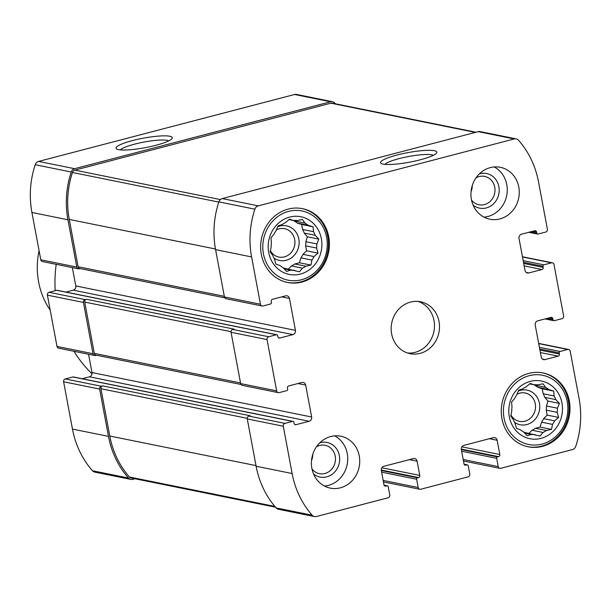 <?xml version="1.0" encoding="UTF-8"?>
<svg xmlns="http://www.w3.org/2000/svg" width="611" height="611" viewBox="0 0 611 611"><rect width="100%" height="100%" fill="white"/><g stroke="black" fill="none" stroke-linecap="round" stroke-linejoin="round"><path stroke-width="0.92" d="M315.207 235.296L304.24 233.081A25.005 22.737 101.4 0 0 302.552 229.453L313.519 231.668A25.005 22.737 101.4 0 1 315.207 235.296L318.82 239.107L316.819 243.919L305.851 241.696A25.005 22.737 101.4 0 1 305.622 245.828L316.582 248.043A25.005 22.737 101.4 0 0 316.819 243.919M300.948 257.857L311.908 260.072A25.005 22.737 101.4 0 0 314.001 256.551L303.033 254.336A25.005 22.737 101.4 0 1 300.948 257.857L299.451 262.768L294.853 263.967L305.821 266.19A25.005 22.737 101.4 0 1 302.437 268.16L299.428 271.796L283.504 268.023A25.005 22.737 101.4 0 1 283.367 268.03M294.853 263.967A25.005 22.737 101.4 0 1 291.47 265.945L302.437 268.16M284.084 268.802L290.699 270.138A25.005 22.737 101.4 0 0 294.471 270.245M289.041 219.578L293.509 220.487L289.576 219.143L285.551 222.564A25.005 22.737 101.4 0 0 282.16 224.543L278.074 225.849L276.073 230.653A25.005 22.737 101.4 0 0 273.988 234.173L270.978 237.809L271.399 242.682A25.005 22.737 101.4 0 0 271.169 246.806L270.184 251.824L272.781 255.429A25.005 22.737 101.4 0 0 274.461 259.056L275.905 264.135L279.846 265.48A25.005 22.737 101.4 0 0 282.992 267.633L286.612 271.444L290.699 270.138M304.988 223.091A25.005 22.737 101.4 0 1 308.143 225.245L297.175 223.03A25.005 22.737 101.4 0 0 294.028 220.876L304.988 223.091L302.392 219.486L297.29 220.586A25.005 22.737 101.4 0 0 293.509 220.487M321.355 238.695A29.42 26.747 101.4 0 0 277.249 224.336A29.42 26.747 101.4 0 0 286.49 273.697A29.42 26.747 101.4 0 0 321.355 238.695M308.143 225.245L313.099 226.796L313.519 231.668M311.908 260.072L310.93 265.09L305.821 266.19M316.582 248.043L318.026 253.122L314.001 256.551M555.811 399.594L544.844 397.379A25.005 22.737 101.4 0 0 543.164 393.751L554.124 395.974A25.005 22.737 101.4 0 1 555.811 399.594L559.424 403.413L557.423 408.217L546.463 406.002A25.005 22.737 101.4 0 1 546.226 410.126L557.186 412.341A25.005 22.737 101.4 0 0 557.423 408.217M541.552 422.155L552.512 424.378A25.005 22.737 101.4 0 0 554.605 420.849L543.637 418.634A25.005 22.737 101.4 0 1 541.552 422.155L540.063 427.066L535.465 428.273L546.425 430.488A25.005 22.737 101.4 0 1 543.042 432.458L540.032 436.094L524.116 432.328A25.005 22.737 101.4 0 1 523.971 432.336M535.465 428.273A25.005 22.737 101.4 0 1 532.074 430.243L543.042 432.458M524.696 433.107L531.303 434.444A25.005 22.737 101.4 0 0 535.076 434.543M529.653 383.884L534.121 384.785L530.18 383.441L526.155 386.87A25.005 22.737 101.4 0 0 522.772 388.84L518.686 390.146L516.677 394.95A25.005 22.737 101.4 0 0 514.592 398.479L511.583 402.107L512.003 406.987A25.005 22.737 101.4 0 0 511.774 411.111L510.788 416.122L513.385 419.734A25.005 22.737 101.4 0 0 515.073 423.354L516.509 428.433L520.45 429.785A25.005 22.737 101.4 0 0 523.596 431.931L527.217 435.75L531.303 434.444M545.592 387.397A25.005 22.737 101.4 0 1 548.747 389.543L537.779 387.328A25.005 22.737 101.4 0 0 534.633 385.174L545.592 387.397L543.003 383.792L537.894 384.884A25.005 22.737 101.4 0 0 534.121 384.785M561.96 402.993A29.42 26.747 101.4 0 0 517.853 388.634A29.42 26.747 101.4 0 0 527.094 437.995A29.42 26.747 101.4 0 0 561.96 402.993M548.747 389.543L553.703 391.101L554.124 395.974M552.512 424.378L551.534 429.388L546.425 430.488M557.186 412.341L558.63 417.428L554.605 420.849M80.194 268.58L79.323 268.809A2.352 2.139 -78.6 0 1 78.429 268.832L42.419 261.546A2.352 2.139 -78.6 0 1 40.784 259.79L31.925 212.483A88.259 80.247 -78.6 0 1 35.217 164.718A5.003 4.544 -78.6 0 1 38.6 161.411L294.594 94.484A5.003 4.544 -78.6 0 1 296.488 94.43L332.506 101.716A5.003 4.544 -78.6 0 1 334.851 103.083A88.259 80.247 -78.6 0 1 335.47 103.794M134.993 478.764L132.747 479.352A5.003 4.544 -78.6 0 1 130.853 479.406L94.842 472.12A5.003 4.544 -78.6 0 1 92.49 470.753A88.259 80.247 -78.6 0 1 72.465 429.082L63.613 381.776A2.352 2.139 -78.6 0 1 65.285 378.942L72.923 376.949A1.176 1.069 -78.6 0 1 73.366 376.934L293.036 421.384A1.176 1.069 -78.6 0 1 293.86 422.262L294.074 423.4A1.764 1.604 -78.6 0 0 295.968 424.698L309.135 421.254L89.466 376.811L82.172 378.713M293.036 421.384A1.176 1.069 -78.6 0 0 292.593 421.399L284.955 423.392A2.352 2.139 -78.6 0 0 283.275 426.226L292.134 473.533A88.259 80.247 -78.6 0 0 312.16 515.203A5.003 4.544 -78.6 0 0 314.512 516.57A5.003 4.544 -78.6 0 0 316.406 516.516L388.069 497.782A2.352 2.139 -78.6 0 0 389.749 494.948L388.199 486.684A1.176 1.069 -78.6 0 0 386.931 485.821L385.885 486.096A1.764 1.604 -78.6 0 1 383.983 484.798L381.317 470.546A3.529 3.208 -78.6 0 1 383.83 466.3L413.319 458.594A3.529 3.208 -78.6 0 1 417.114 461.19L419.78 475.434A1.764 1.604 -78.6 0 1 418.527 477.558L417.473 477.833A1.176 1.069 -78.6 0 0 416.633 479.253L418.176 487.517A2.352 2.139 -78.6 0 0 420.712 489.243L468.095 476.855A2.352 2.139 -78.6 0 0 469.775 474.029L468.225 465.765A1.176 1.069 -78.6 0 0 466.964 464.895L465.91 465.17A1.764 1.604 -78.6 0 1 464.009 463.879L461.343 449.627A3.529 3.208 -78.6 0 1 463.864 445.381L493.344 437.675A3.529 3.208 -78.6 0 1 497.148 440.264L499.813 454.515A1.764 1.604 -78.6 0 1 498.553 456.638L497.499 456.913A1.176 1.069 -78.6 0 0 496.659 458.326L498.209 466.598A2.352 2.139 -78.6 0 0 500.737 468.324L572.4 449.589A5.003 4.544 -78.6 0 0 575.783 446.282A88.259 80.247 -78.6 0 0 579.075 398.517L570.216 351.21A2.352 2.139 -78.6 0 0 567.688 349.477L560.05 351.478A1.176 1.069 -78.6 0 0 559.21 352.891L559.424 354.029A1.764 1.604 -78.6 0 1 558.164 356.152L545.004 359.596A3.529 3.208 -78.6 0 1 541.209 357L535.228 325.083A3.529 3.208 -78.6 0 1 537.749 320.836L550.916 317.392A1.764 1.604 -78.6 0 1 552.81 318.69L553.024 319.828A1.176 1.069 -78.6 0 0 554.292 320.691L561.929 318.698A2.352 2.139 -78.6 0 0 563.609 315.864L554.001 264.563A2.352 2.139 -78.6 0 0 551.473 262.837L543.836 264.83A1.176 1.069 -78.6 0 0 542.996 266.251L543.21 267.389A1.764 1.604 -78.6 0 1 541.949 269.512L528.79 272.949A3.529 3.208 -78.6 0 1 524.994 270.36L519.014 238.435A3.529 3.208 -78.6 0 1 521.534 234.189L534.701 230.752A1.764 1.604 -78.6 0 1 536.595 232.05L536.809 233.188A1.176 1.069 -78.6 0 0 538.077 234.051L545.715 232.058A2.352 2.139 -78.6 0 0 547.387 229.224L538.535 181.918A88.259 80.247 -78.6 0 0 518.51 140.247A5.003 4.544 -78.6 0 0 516.158 138.88A5.003 4.544 -78.6 0 0 514.263 138.934L258.27 205.861A5.003 4.544 -78.6 0 0 254.886 209.168A88.259 80.247 -78.6 0 0 251.595 256.933L260.446 304.24A2.352 2.139 -78.6 0 0 262.982 305.974L270.62 303.973A1.176 1.069 -78.6 0 0 271.452 302.56L271.246 301.422A1.764 1.604 -78.6 0 1 272.498 299.298L285.665 295.854A3.529 3.208 -78.6 0 1 289.461 298.451L295.434 330.368A3.529 3.208 -78.6 0 1 292.921 334.614L279.754 338.059A1.764 1.604 -78.6 0 1 277.86 336.76L277.646 335.622A1.176 1.069 -78.6 0 0 276.378 334.752L268.741 336.753A2.352 2.139 -78.6 0 0 267.06 339.579L276.661 390.88A2.352 2.139 -78.6 0 0 279.196 392.613L286.834 390.612A1.176 1.069 -78.6 0 0 287.674 389.199L287.46 388.061A1.764 1.604 -78.6 0 1 288.713 385.938L301.88 382.494A3.529 3.208 -78.6 0 1 305.676 385.09L311.648 417.008L91.986 372.565A3.529 3.208 -78.6 0 1 89.466 376.811M91.986 372.565L88.557 354.243M96.408 355.22L95.537 355.449A2.352 2.139 -78.6 0 1 94.644 355.48L58.633 348.186A2.352 2.139 -78.6 0 1 56.999 346.437L47.391 295.136A2.352 2.139 -78.6 0 1 49.071 292.302L56.708 290.309A1.176 1.069 -78.6 0 1 57.151 290.294L276.821 334.744M65.957 292.073L73.251 290.164A3.529 3.208 -78.6 0 0 75.772 285.917L72.342 267.603M56.204 264.342A126.508 115.021 101.4 0 0 55.189 290.706M73.954 351.287A126.508 115.021 101.4 0 0 92.009 373.81M267.06 339.579L231.05 332.292L240.65 383.593A2.352 2.139 -78.6 0 0 242.292 385.35L278.303 392.636M283.275 426.226L247.264 418.932L256.124 466.246A88.259 80.247 -78.6 0 0 276.149 507.917A5.003 4.544 -78.6 0 0 278.494 509.284L314.512 516.57M261.332 254.382A37.661 34.239 -78.6 0 1 302.498 208.664A37.661 34.239 -78.6 0 1 328.726 236.763A37.661 34.239 -78.6 0 1 287.56 282.481A37.661 34.239 -78.6 0 1 261.332 254.382M311.877 468.37A26.479 24.073 -78.6 0 1 340.816 436.223A26.479 24.073 -78.6 0 1 359.26 455.982A26.479 24.073 -78.6 0 1 330.314 488.128A26.479 24.073 -78.6 0 1 311.877 468.37M501.944 418.68A37.661 34.239 -78.6 0 1 543.103 372.962A37.661 34.239 -78.6 0 1 569.33 401.068A37.661 34.239 -78.6 0 1 528.171 446.786A37.661 34.239 -78.6 0 1 501.944 418.68M471.409 199.461A26.479 24.073 -78.6 0 1 500.356 167.315A26.479 24.073 -78.6 0 1 518.792 187.073A26.479 24.073 -78.6 0 1 489.846 219.219A26.479 24.073 -78.6 0 1 471.409 199.461M391.643 333.919A26.479 24.073 -78.6 0 1 420.582 301.773A26.479 24.073 -78.6 0 1 439.026 321.531A26.479 24.073 -78.6 0 1 410.08 353.677A26.479 24.073 -78.6 0 1 391.643 333.919M311.648 417.008A3.529 3.208 -78.6 0 1 309.135 421.254M262.088 305.996L226.078 298.71A2.352 2.139 -78.6 0 1 224.436 296.954L215.584 249.639A88.259 80.247 -78.6 0 1 218.875 201.882A5.003 4.544 -78.6 0 1 222.259 198.575L478.253 131.648A5.003 4.544 -78.6 0 1 480.147 131.594L516.158 138.88M231.05 332.292A2.352 2.139 -78.6 0 1 232.73 329.466L234.044 329.123L86.403 299.245L85.082 299.589L49.071 292.302M247.264 418.932A2.352 2.139 -78.6 0 1 248.944 416.106L250.266 415.763L102.617 385.885L101.296 386.228L65.285 378.942M419.818 489.274L383.807 481.987A2.352 2.139 -78.6 0 1 383.433 481.873M499.844 468.354L463.833 461.068A2.352 2.139 -78.6 0 1 463.459 460.946M78.429 268.832A2.352 2.139 -78.6 0 1 76.795 267.076L40.784 259.79M224.802 297.84L79.751 268.489A2.352 2.139 -78.6 0 1 78.109 266.732L69.257 219.425A87.083 79.178 -78.6 0 1 72.442 172.478A3.529 3.208 -78.6 0 1 74.832 170.133L330.918 103.183A3.529 3.208 -78.6 0 1 332.254 103.144L476.007 132.236M76.795 267.076L67.936 219.769A88.259 80.247 -78.6 0 1 71.227 172.004A5.003 4.544 -78.6 0 1 74.611 168.697L330.604 101.77A5.003 4.544 -78.6 0 1 332.506 101.716M94.644 355.48A2.352 2.139 -78.6 0 1 93.009 353.723L83.409 302.422A2.352 2.139 -78.6 0 1 85.082 299.589M241.017 384.479L95.965 355.128A2.352 2.139 -78.6 0 1 94.323 353.379L84.723 302.078A2.352 2.139 -78.6 0 1 86.403 299.245M130.853 479.406A5.003 4.544 -78.6 0 1 128.501 478.039A88.259 80.247 -78.6 0 1 108.475 436.369L99.624 389.062A2.352 2.139 -78.6 0 1 101.296 386.228M275.53 507.206L131.098 477.978A3.529 3.208 -78.6 0 1 129.433 477.008A87.083 79.178 -78.6 0 1 109.789 436.025L100.937 388.718A2.352 2.139 -78.6 0 1 102.617 385.885M420.376 159.769A28.625 4.85 169.4 0 1 381.134 163.404A28.625 4.85 169.4 0 1 407.804 152.635A28.625 4.85 169.4 0 1 436.575 153.033A28.625 4.85 169.4 0 1 420.376 159.769M155.843 145.303A28.625 4.85 169.4 0 1 116.594 148.947A28.625 4.85 169.4 0 1 143.272 138.178A28.625 4.85 169.4 0 1 172.035 138.575A28.625 4.85 169.4 0 1 155.843 145.303M407.59 353.021A26.479 24.073 101.4 0 0 433.986 320.508A26.479 24.073 101.4 0 0 418.031 301.414M471.05 191.617A14.465 13.152 101.4 0 0 472.295 185.439M484.019 217.157A26.479 24.073 101.4 0 0 506.786 184.644A26.479 24.073 101.4 0 0 494.177 166.956M471.524 200.049A14.465 13.152 101.4 0 0 478.925 204.754A14.465 13.152 101.4 0 0 494.742 187.195A14.465 13.152 101.4 0 0 484.668 176.403A14.465 13.152 101.4 0 0 476.015 177.862M473.067 205.006A17.65 16.046 101.4 0 0 491.511 205.495A17.65 16.046 101.4 0 0 498.889 186.714A17.65 16.046 101.4 0 0 479.36 173.891M510.987 415.022A14.465 13.152 101.4 0 0 519.465 421.361A14.465 13.152 101.4 0 0 535.274 403.802A14.465 13.152 101.4 0 0 525.2 393.003A14.465 13.152 101.4 0 0 516.967 394.24M514.508 422.3A17.65 16.046 101.4 0 0 532.525 421.75A17.65 16.046 101.4 0 0 539.429 403.313A17.65 16.046 101.4 0 0 518.273 391.078M532.074 430.243L529.011 433.314M546.226 410.126L547.158 415.106L543.637 418.634M544.844 397.379L547.952 401.091L546.463 406.002M537.779 387.328L542.232 388.779L543.164 393.751M534.297 384.777L534.633 385.174M527.69 446.687A37.661 34.239 101.4 0 0 568.375 400.869A37.661 34.239 101.4 0 0 542.621 372.87M567.229 401.618A35.301 32.1 101.4 0 0 514.302 384.388A35.301 32.1 101.4 0 0 525.384 443.624A35.301 32.1 101.4 0 0 567.229 401.618M311.511 460.526A14.465 13.152 101.4 0 0 312.763 454.347M324.487 486.066A26.479 24.073 101.4 0 0 347.254 453.553A26.479 24.073 101.4 0 0 334.645 435.864M311.992 468.958A14.465 13.152 101.4 0 0 319.393 473.662A14.465 13.152 101.4 0 0 335.21 456.104A14.465 13.152 101.4 0 0 325.136 445.304A14.465 13.152 101.4 0 0 316.483 446.771M313.535 473.915A17.65 16.046 101.4 0 0 331.979 474.403A17.65 16.046 101.4 0 0 339.357 455.623A17.65 16.046 101.4 0 0 319.828 442.799M270.383 250.716A14.465 13.152 101.4 0 0 278.86 257.063A14.465 13.152 101.4 0 0 294.67 239.497A14.465 13.152 101.4 0 0 284.596 228.705A14.465 13.152 101.4 0 0 276.355 229.935M273.896 258.002A17.65 16.046 101.4 0 0 291.921 257.452A17.65 16.046 101.4 0 0 298.825 239.016A17.65 16.046 101.4 0 0 277.669 226.78M291.47 265.945L288.407 269.016M305.622 245.828L306.554 250.8L303.033 254.336M304.24 233.081L307.348 236.785L305.851 241.696M297.175 223.03L301.628 224.474L302.552 229.453M293.685 220.472L294.028 220.876M287.086 282.381A37.661 34.239 101.4 0 0 327.763 236.572A37.661 34.239 101.4 0 0 302.017 208.572M326.618 237.312A35.301 32.1 101.4 0 0 273.69 220.082A35.301 32.1 101.4 0 0 284.779 279.319A35.301 32.1 101.4 0 0 326.618 237.312M542.232 388.779L553.703 391.101M540.063 427.066L551.534 429.388M547.158 415.106L558.63 417.428M547.952 401.091L559.424 403.413M301.628 224.474L313.099 226.796M299.451 262.768L310.93 265.09M306.554 250.8L318.026 253.122M307.348 236.785L318.82 239.107M120.413 149.901A25.204 4.269 169.4 0 1 143.997 142.065A25.204 4.269 169.4 0 1 168.827 140.843M384.945 164.359A25.204 4.269 169.4 0 1 408.538 156.523A25.204 4.269 169.4 0 1 433.359 155.301M39.073 250.67A73.549 66.874 101.4 0 0 50.217 310.22M276.661 390.88L240.65 383.593M292.134 473.533L256.124 466.246M83.409 302.422L47.391 295.136M93.009 353.723L56.999 346.437M99.624 389.062L63.613 381.776M108.475 436.369L72.465 429.082M231.011 331.674L84.723 302.078M240.535 382.96L94.323 353.379M247.226 418.321L100.937 388.718M256.001 465.613L109.789 436.025M312.16 515.203L276.149 507.917M260.446 304.24L224.436 296.954M251.595 256.933L215.584 249.639M254.886 209.168L218.875 201.882M258.27 205.861L222.259 198.575M514.263 138.934L478.253 131.648M475.343 132.411L330.918 103.183M220.38 199.583L74.832 170.133M218.807 202.088L72.442 172.478M215.469 249.005L69.257 219.425M224.321 296.32L78.109 266.732M274.874 506.435L129.433 477.008M330.604 101.77L294.594 94.484M74.611 168.697L38.6 161.411M71.227 172.004L35.217 164.718M67.936 219.769L31.925 212.483M128.501 478.039L92.49 470.753M536.809 233.188L530.363 231.882M536.595 232.05L532.731 231.264M528.79 272.949L526.231 272.437M541.949 269.512L524.162 265.907M543.21 267.389L523.696 263.44M542.996 266.251L523.482 262.302M543.836 264.83L523.176 260.653M551.473 262.837L522.489 256.971M553.024 319.828L546.578 318.522M552.81 318.69L548.945 317.903M545.004 359.596L542.446 359.077M558.164 356.152L540.376 352.555M559.424 354.029L539.91 350.08M559.21 352.891L539.696 348.942M560.05 351.478L539.391 347.292M567.688 349.477L538.703 343.611M496.659 458.326L461.649 451.246M498.209 466.598L463.191 459.51M497.499 456.913L461.336 449.597M498.553 456.638L461.282 449.1M499.813 454.515L461.893 446.84M497.148 440.264L489.411 438.698M465.91 465.17L464.627 464.918M466.964 464.895L464.161 464.329M416.633 479.253L381.615 472.166M418.176 487.517L383.166 480.429M417.473 477.833L381.31 470.516M418.527 477.558L381.256 470.019M419.78 475.434L381.86 467.766M417.114 461.19L409.378 459.625M385.885 486.096L384.602 485.837M386.931 485.821L384.128 485.249M292.593 421.399L72.923 376.949M284.955 423.392L248.944 416.106M295.968 424.698L294.693 424.439M305.676 385.09L297.939 383.525M289.461 298.451L281.724 296.885M295.434 330.368L75.772 285.917M292.921 334.614L73.251 290.164M279.754 338.059L278.479 337.799M276.378 334.752L56.708 290.309M268.741 336.753L232.73 329.466M537.634 234.066L528.828 232.287M553.849 320.706L545.043 318.927M467.407 464.887L464.108 464.215M387.382 485.806L384.082 485.142M552.367 262.814L522.443 256.757M568.581 349.454L538.658 343.397"/></g></svg>
